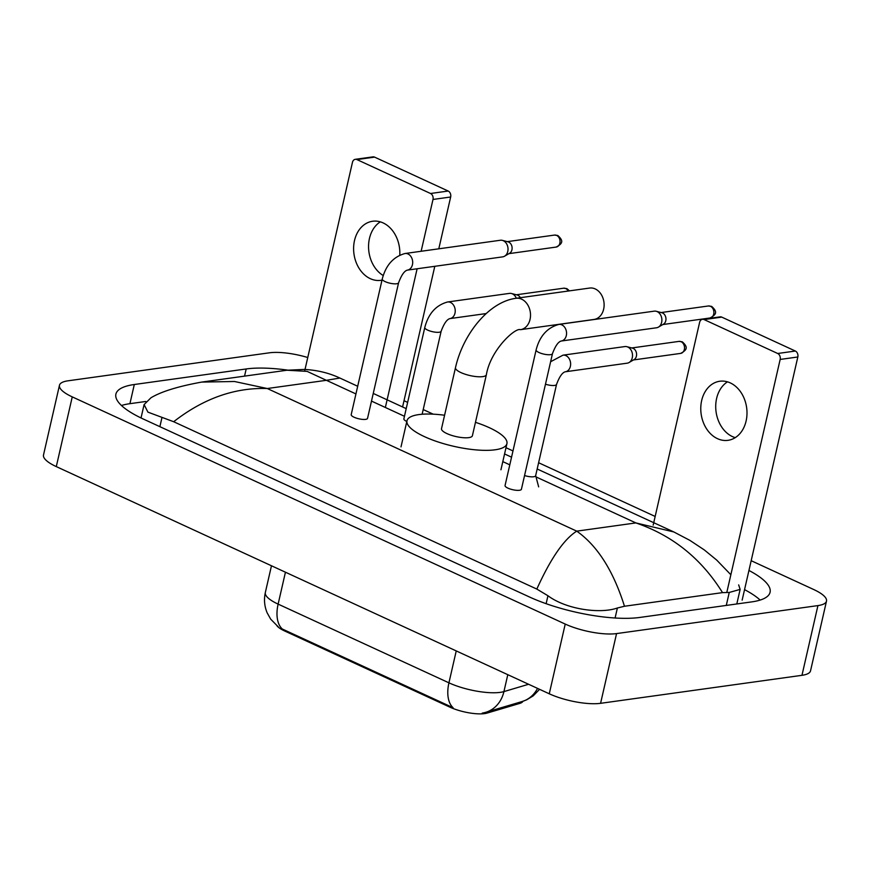 <?xml version="1.0" encoding="UTF-8"?>
<svg xmlns="http://www.w3.org/2000/svg" width="870" height="870" viewBox="0 0 870 870"><rect width="100%" height="100%" fill="white"/><g stroke="black" fill="none" stroke-linecap="round" stroke-linejoin="round"><path stroke-width="1.3" d="M277.041 625.9A25.165 7.101 12.9 0 0 284.729 631.022L449.975 707.179A25.165 7.101 12.9 0 0 487.102 713.085L519.749 703.406A25.165 7.101 12.9 0 0 522.924 701.285M278.237 626.835L270.711 619.179L267.166 612.871C264.415 606.292 263.806 599.506 265.339 592.514A37.279 10.527 12.9 0 0 278.128 604.117A32.625 18.662 114.7 0 0 282.293 629.01L453.096 707.723A32.625 18.662 -65.3 0 1 448.931 682.83A37.279 10.527 12.9 0 0 500.261 692.357A37.279 10.527 12.9 0 0 503.926 691.596L528.601 684.277M482.219 713.128L484.894 712.552A32.625 27.981 -106.5 0 0 485.688 712.334A32.625 27.981 -106.5 0 0 503.926 691.596L507.797 674.685M537.54 688.387A32.625 27.981 -106.5 0 1 522.065 701.546L484.894 712.552M383.224 275.529A29.819 22.968 82.1 0 1 368.608 248.657A29.819 22.968 82.1 0 1 380.31 221.85M399.776 255.084A29.819 22.968 -97.9 0 0 383.104 222.905A29.819 22.968 -97.9 0 0 372.61 221.252A29.819 22.968 -97.9 0 0 353.633 247.156A29.819 22.968 -97.9 0 0 370.337 278.683A29.819 22.968 -97.9 0 0 380.832 280.336A29.819 22.968 -97.9 0 0 381.995 280.129M355.286 159.319L372.947 156.872A4.665 3.589 82.1 0 1 374.589 157.122L356.928 159.58A4.665 3.589 -97.9 0 0 355.286 159.319A4.665 3.589 -97.9 0 0 352.459 162.342L304.707 370.827M448.191 191.041A4.665 3.589 82.1 0 1 450.66 197.001L432.999 199.458A4.665 3.589 -97.9 0 0 430.53 193.499L448.191 191.041L374.589 157.122M402.582 406.953L434.793 266.307M438.795 248.809L450.66 197.001M430.53 193.499L356.928 159.58M432.999 199.458L421.134 251.267M417.121 268.765L385.356 407.475M594.025 319.442A15.845 12.202 -97.9 0 0 604.106 305.685A15.845 12.202 -97.9 0 0 595.232 288.938A15.845 12.202 -97.9 0 0 589.653 288.057L516.051 298.29A15.845 12.202 82.1 0 1 521.63 299.171A15.845 12.202 82.1 0 1 530.504 315.919A15.845 12.202 82.1 0 1 520.412 329.676L594.025 319.442M486.373 374.72A15.845 4.47 12.9 0 1 482.73 376.623A15.845 4.47 12.9 0 1 460.915 372.577A15.845 4.47 12.9 0 1 455.488 367.651L441.514 428.66A15.845 4.47 12.9 0 0 451.16 435.228A15.845 4.47 12.9 0 0 468.756 437.632A15.845 4.47 12.9 0 0 472.399 435.729L486.373 374.72C490.549 349.86 515.257 327.403 520.412 329.676M475.477 422.32A51.265 14.475 -167.1 0 1 506.927 443.635A51.265 14.475 -167.1 0 1 495.15 449.79A51.265 14.475 -167.1 0 1 438.197 441.993A51.265 14.475 -167.1 0 1 406.986 420.754A51.265 14.475 -167.1 0 1 418.764 414.599A51.265 14.475 -167.1 0 1 444.581 415.24M351.197 414.62A8.385 2.371 12.9 0 0 356.298 418.089A8.385 2.371 12.9 0 0 365.617 419.373A8.385 2.371 12.9 0 0 367.542 418.361L398.601 282.75A8.385 2.371 12.9 0 1 396.676 283.761A8.385 2.371 12.9 0 1 385.53 281.793A8.385 2.371 12.9 0 1 382.256 279.009L351.197 414.62M407.356 270.124A8.385 6.46 82.1 0 0 412.674 263.088A8.385 6.46 82.1 0 0 408.378 254.16A8.385 6.46 82.1 0 0 407.997 253.964A8.385 6.46 82.1 0 0 405.039 253.507L500.37 240.25A8.385 6.46 82.1 0 1 502.36 240.37A8.385 6.46 82.1 0 1 503.328 240.707A8.385 6.46 82.1 0 1 507.775 251.441A8.385 6.46 82.1 0 1 504.556 256.204A8.385 6.46 82.1 0 1 502.686 256.867L407.356 270.124C404.354 270.896 401.44 275.105 398.601 282.75M502.36 240.37L508.015 241.827A6.057 4.665 82.1 0 1 508.711 242.077A6.057 4.665 82.1 0 1 511.93 249.82A6.057 4.665 82.1 0 1 509.602 253.268L504.556 256.204M505.057 485.525A8.385 2.371 12.9 0 0 510.168 489.005A8.385 2.371 12.9 0 0 519.477 490.278A8.385 2.371 12.9 0 0 521.413 489.266L552.472 353.655A8.385 2.371 12.9 0 1 550.536 354.666A8.385 2.371 12.9 0 1 539.389 352.698A8.385 2.371 12.9 0 1 536.116 349.914L505.057 485.525M561.215 341.029A8.385 6.46 82.1 0 0 566.544 334.004A8.385 6.46 82.1 0 0 562.248 325.075A8.385 6.46 82.1 0 0 561.857 324.88A8.385 6.46 82.1 0 0 558.91 324.412L654.24 311.155A8.385 6.46 82.1 0 1 656.219 311.275A8.385 6.46 82.1 0 1 657.187 311.623A8.385 6.46 82.1 0 1 661.635 322.346A8.385 6.46 82.1 0 1 658.427 327.12A8.385 6.46 82.1 0 1 656.545 327.772L561.215 341.029C558.225 341.801 555.31 346.01 552.472 353.655M656.219 311.275L661.874 312.732A6.057 4.665 82.1 0 1 662.581 312.982A6.057 4.665 82.1 0 1 665.789 320.726A6.057 4.665 82.1 0 1 663.473 324.173L658.427 327.12M486.199 313.559L449.888 318.605A8.385 6.46 82.1 0 0 455.217 311.58A8.385 6.46 82.1 0 0 450.921 302.651A8.385 6.46 82.1 0 0 450.529 302.455A8.385 6.46 82.1 0 0 447.582 301.988C435.957 305.185 428.366 313.689 424.788 327.49L403.876 418.829A8.385 2.371 12.9 0 0 406.823 421.471M447.582 301.988L509.461 293.386A8.385 6.46 82.1 0 1 511.451 293.505A8.385 6.46 82.1 0 1 512.419 293.853A8.385 6.46 82.1 0 1 516.334 298.247M511.451 293.505L517.106 294.963A6.057 4.665 82.1 0 1 517.802 295.213A6.057 4.665 82.1 0 1 520.314 297.703M524.556 475.542A8.385 2.371 12.9 0 0 533.691 476.76A8.385 2.371 12.9 0 0 535.626 475.76L556.539 384.42A8.385 2.371 12.9 0 1 554.614 385.421A8.385 2.371 12.9 0 1 545.468 384.203M565.282 371.784A8.385 6.46 82.1 0 0 570.611 364.758A8.385 6.46 82.1 0 0 566.316 355.83A8.385 6.46 82.1 0 0 565.924 355.634A8.385 6.46 82.1 0 0 562.977 355.167L624.867 346.564A8.385 6.46 82.1 0 1 626.846 346.684A8.385 6.46 82.1 0 1 627.814 347.032A8.385 6.46 82.1 0 1 632.272 357.755A8.385 6.46 82.1 0 1 629.053 362.529A8.385 6.46 82.1 0 1 627.172 363.181L565.282 371.784C562.292 372.567 559.377 376.775 556.539 384.42M626.846 346.684L632.501 348.141A6.057 4.665 82.1 0 1 633.208 348.392A6.057 4.665 82.1 0 1 636.416 356.135A6.057 4.665 82.1 0 1 634.1 359.582L629.053 362.529M735.237 437.643A29.819 22.968 82.1 0 1 732.442 436.599A29.819 22.968 82.1 0 1 715.869 410.031A29.819 22.968 82.1 0 1 727.472 381.843M730.267 382.898A29.819 22.968 -97.9 0 0 719.773 381.245A29.819 22.968 -97.9 0 0 700.796 407.149A29.819 22.968 -97.9 0 0 717.5 438.676A29.819 22.968 -97.9 0 0 727.994 440.329A29.819 22.968 -97.9 0 0 746.971 414.414A29.819 22.968 -97.9 0 0 730.267 382.898M702.449 319.312L720.121 316.854A4.665 3.589 82.1 0 1 721.752 317.115L704.091 319.573A4.665 3.589 -97.9 0 0 702.449 319.312A4.665 3.589 -97.9 0 0 699.621 322.324L653.174 525.132M795.354 351.034A4.665 3.589 82.1 0 1 797.823 356.994L780.162 359.44A4.665 3.589 -97.9 0 0 777.693 353.492L795.354 351.034L721.752 317.115M742.143 600.148L797.823 356.994M777.693 353.492L704.091 319.573M780.162 359.44L726.831 592.329M751.169 560.693L813.711 589.523A37.279 10.527 -167.1 0 1 826.5 601.116L810.535 670.835A37.279 10.527 -167.1 0 1 801.966 675.316L600.583 703.319A37.279 10.527 -167.1 0 1 549.264 693.792L56.289 466.603A37.279 10.527 -167.1 0 1 43.5 455.01L59.464 385.29A37.279 10.527 -167.1 0 1 68.034 380.81L269.417 352.807A37.279 10.527 -167.1 0 1 307.752 357.516M826.5 601.116A37.279 10.527 -167.1 0 1 817.93 605.596L616.558 633.588A37.279 10.527 -167.1 0 1 565.228 624.073L72.253 396.883A37.279 10.527 -167.1 0 1 59.464 385.29M404.006 400.711L407.638 402.386M423.201 409.553L433.206 414.163M505.992 447.713L512.985 450.932M538.606 462.731L655.164 516.454M287.763 370.131A80.149 22.631 12.9 0 0 246.188 368.956L134.306 384.507A80.149 22.631 12.9 0 0 115.895 394.132A80.149 22.631 12.9 0 0 143.387 419.068L529.428 596.972A80.149 22.631 12.9 0 0 639.776 617.45L751.658 601.899A80.149 22.631 12.9 0 0 770.08 592.274A80.149 22.631 12.9 0 0 748.939 570.459M145.812 401.472L129.924 403.68A80.149 22.631 12.9 0 0 121.463 405.496M760.119 600.082A80.149 22.631 12.9 0 0 744.546 589.632M738.663 584.901L740.131 589.403L729.256 592.448L722.524 592.622L624.475 606.249L617.385 608C600.3 614.068 566.392 609.533 547.948 595.743L536.823 589.077C550.645 558.551 563.945 539.248 576.745 531.146C597.418 545.74 613.328 570.774 624.475 606.249M339.855 378.048L326.391 380.31L307.143 371.392L286.98 370.228L201.731 382.082L234.476 381.495L267.264 388.52C234.606 387.465 203.406 398.536 173.674 421.722L536.823 589.077M173.674 421.722L147.911 412.13L144.105 404.583L150.945 397.797C161.211 391.598 178.132 386.367 201.731 382.082M722.524 592.622C701.394 558.649 672.51 535.409 635.872 522.924L673.848 531.962L689.877 540.368L704.265 549.894L716.695 560.073L730.854 574.744M519.749 703.406L520.032 702.155M487.102 713.085L487.385 711.834M449.975 707.179L450.171 706.32M284.729 631.022L284.925 630.163M285.436 572.21L278.128 604.117L448.931 682.83L456.239 650.923M556.18 247.069C562.683 243.567 563.749 240.914 557.887 235.574L554.516 235.074A6.057 4.665 82.1 0 1 556.648 235.411A6.057 4.665 82.1 0 1 560.041 241.816A6.057 4.665 82.1 0 1 556.18 247.069L508.961 253.638M557.887 235.574A6.057 3.469 114.7 0 0 556.648 235.411M710.04 317.985C716.543 314.472 717.609 311.819 711.747 306.479L708.376 305.979A6.057 4.665 82.1 0 1 710.507 306.316A6.057 4.665 82.1 0 1 713.9 312.721A6.057 4.665 82.1 0 1 710.04 317.985L662.831 324.543M711.747 306.479A6.057 3.469 114.7 0 0 710.507 306.316M569.491 290.863L566.979 288.709L563.608 288.209A6.057 4.665 82.1 0 1 565.739 288.546A6.057 4.665 82.1 0 1 568.24 291.037M566.979 288.709A6.057 3.469 114.7 0 0 565.739 288.546M424.788 327.49A8.385 2.371 12.9 0 0 428.073 330.285A8.385 2.371 12.9 0 0 439.219 332.242A8.385 2.371 12.9 0 0 441.144 331.242L422.135 414.24M680.666 353.394C687.169 349.881 688.235 347.228 682.374 341.888L679.002 341.388A6.057 4.665 82.1 0 1 681.134 341.725A6.057 4.665 82.1 0 1 684.527 348.13A6.057 4.665 82.1 0 1 680.666 353.394L633.458 359.952M682.374 341.888A6.057 3.469 114.7 0 0 681.134 341.725M355.928 393.925L326.391 380.31L267.264 388.52L576.745 531.146L635.872 522.924L536.018 476.912M509.798 464.83L502.806 461.611M404.452 416.284L371.501 401.092M565.228 624.073L549.264 693.792M616.558 633.588L600.583 703.319M817.93 605.596L801.966 675.316M72.253 396.883L56.289 466.603M129.924 403.68L134.306 384.507M244.546 376.134L246.188 368.956M726.287 605.422L729.256 592.448M615.09 618.004L617.385 608M546.132 603.693L547.948 595.743M159.884 426.67L161.907 417.839M522.065 701.546L526.709 699.806L533.136 695.913L539.585 689.334M265.339 592.514L271.473 565.772M455.488 367.651C463.025 334.058 488.907 301.749 516.051 298.29M406.986 420.754L401.005 446.897M506.927 443.635L500.935 469.789M405.039 253.507C393.425 256.704 385.823 265.209 382.256 279.009M554.516 235.074L507.297 241.642M558.91 324.412C547.284 327.609 539.683 336.114 536.116 349.914M708.376 305.979L661.156 312.547M449.888 318.605C446.897 319.377 443.983 323.596 441.144 331.242M563.608 288.209L516.388 294.778M562.977 355.167L550.612 361.735M535.659 475.585L538.66 486.863M679.002 341.388L631.783 347.956M736.803 603.965L740.142 589.403M141.027 417.959L144.094 404.583M286.969 370.228L304.402 369.424C317.343 370.142 329.164 373.012 339.855 378.037L357.69 386.258M373.252 393.436L406.214 408.628M504.567 453.955L511.549 457.174M537.171 468.984L673.837 531.962"/></g></svg>
